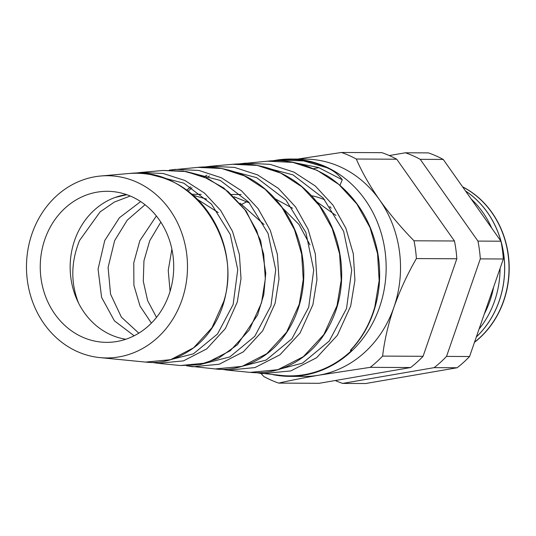 <?xml version="1.0" encoding="UTF-8"?>
<svg xmlns="http://www.w3.org/2000/svg" width="536" height="536" viewBox="0 0 536 536"><rect width="100%" height="100%" fill="white"/><g stroke="black" fill="none" stroke-linecap="round" stroke-linejoin="round"><path stroke-width="0.8" d="M126.543 194.602A72.95 64.461 90.3 0 0 115.106 197.462A72.95 64.461 -89.7 0 0 74.598 240.416A72.95 64.461 -89.7 0 0 78.571 303.095A72.95 64.461 90.3 0 0 125.853 339.248M169.108 294.318A75.522 66.732 -89.7 0 0 112.835 191.593A75.522 66.732 -89.7 0 0 44.85 239.351A75.522 66.732 -89.7 0 0 112.124 342.122A75.522 66.732 -89.7 0 0 169.108 294.318M462.568 186.816A89.324 78.933 90.3 0 1 503.753 300.87A89.324 78.933 90.3 0 1 474.487 342.303M474.548 342.115A89.338 78.939 -89.7 0 0 503.572 300.877A89.338 78.939 -89.7 0 0 462.668 186.95M465.489 190.95A89.592 79.167 90.3 0 1 499.23 300.944A89.592 79.167 90.3 0 1 476.323 336.983M476.35 336.916A89.592 79.167 -89.7 0 0 499.177 300.944A89.592 79.167 -89.7 0 0 500.986 241.327M479.07 329.057A89.693 79.254 -89.7 0 0 494.607 300.957A89.693 79.254 -89.7 0 0 500.075 268.409M484.283 314.002A89.693 79.254 -89.7 0 0 489.924 300.937A89.693 79.254 -89.7 0 0 493.629 287.008M267.565 161.189L267.558 161.189C286.914 158.844 307.242 163.996 328.548 176.639C354.671 194.387 371.013 219.459 377.565 251.84C381.351 272.73 379.99 292.85 373.492 312.2C368.406 326.973 360.822 339.65 350.725 350.222L350.356 350.336C361.713 338.417 369.867 323.945 374.811 306.92L379.16 280.623L377.545 253.622L369.987 227.519L356.829 203.941L338.839 184.451L317.111 170.314L292.884 162.388L267.565 161.189L238.996 163.942L245.287 163.165L270.151 164.338L293.969 172.13L315.289 185.985L332.936 205.08L345.867 228.202L353.311 253.83L354.919 280.301L350.685 306.049L337.338 335.355L316.582 357.747L290.74 370.939L262.64 373.605L258.834 373.13M350.356 350.336L351.65 350.43A108.192 95.602 90.3 0 1 281.735 375.481L256.335 372.714M32.026 233.676A91.113 80.507 -89.7 0 0 99.917 357.599A91.113 80.507 -89.7 0 0 181.932 299.993A91.113 80.507 -89.7 0 0 100.775 176.002A91.113 80.507 -89.7 0 0 32.026 233.676M99.917 357.599L145.578 362.095L170.595 359.683L193.563 347.837L211.968 327.757L223.733 301.493C243.438 240.858 191.54 166.207 129.612 173.456A93.686 82.785 -89.7 0 0 128.231 173.564L100.775 176.002M140.66 172.458L134.395 173.249L140.66 172.458L163.266 173.496L184.987 180.531L204.524 193.121L220.671 210.434L232.497 231.324L239.398 254.546L241.006 278.626L237.307 301.976L225.381 328.561L206.735 348.882L183.48 360.875L158.16 363.328L151.862 362.41L158.154 363.328M180.391 365.519L206.32 363.033L230.152 350.799L249.26 330.029L261.501 302.847L265.313 278.955L263.699 254.352L256.69 230.661L244.624 209.288L228.135 191.573L208.216 178.722L186.093 171.547L162.991 170.475L183.225 171.058L202.876 176.324L223.8 187.975L246.198 211.09L260.663 240.59L265.776 273.139L263.772 294.733L257.588 314.987L237.461 344.688L218.534 358.242L199.124 364.768L180.391 365.519L158.1 363.321M186.682 365.847L215.231 368.942L242.071 366.383L266.754 353.733L286.566 332.28L299.276 304.207L303.262 279.531L301.661 254.191L294.478 229.669L282.01 207.472L265.065 189.228L244.577 175.949L221.696 168.492L197.851 167.379L169.269 170.147L175.533 169.363L198.936 170.455L221.341 177.744L241.428 190.736L258.091 208.645L270.305 230.326L277.373 254.339L278.981 279.162L275.102 303.336L262.694 330.839L243.337 351.851L219.204 364.239L192.953 366.751L189.469 366.323M204.129 167.044L210.427 166.261L234.48 167.386L257.575 174.897L278.351 188.357L295.517 206.869L308.053 229.194L315.329 253.997L316.95 279.725L312.897 304.696L300.013 333.097L279.953 354.798L254.962 367.589L227.787 370.175L250.078 372.373L277.842 369.719L303.369 356.668L323.871 334.524L337.044 305.56L341.211 280.12L339.596 253.863L332.199 228.51L319.429 205.724L301.969 186.85L280.797 173.108L257.22 165.43L232.704 164.291C244.912 163.098 257.481 164.612 270.412 168.82C288.16 174.944 303.262 185.523 315.724 200.558C341.492 231.217 348.702 277.862 334.558 314.123C326.873 334.002 314.954 349.311 298.8 360.065C290.914 365.217 282.532 368.808 273.655 370.852C265.856 372.634 257.997 373.143 250.078 372.373L250.078 372.373M186.803 190.3L190.582 186.85M272.744 374.597A108.674 96.024 -89.7 0 0 289.608 376.373A108.674 96.024 -89.7 0 0 379.528 307.249A108.674 96.024 -89.7 0 0 290.639 159.031A108.674 96.024 -89.7 0 0 272.59 160.88M297.694 159.065L341.492 152.479A120.627 106.59 90.3 0 1 356.293 159.025C361.88 171.962 369.632 185.583 379.555 199.881C389.692 214.031 401.176 227.666 414.006 240.791A120.627 106.59 90.3 0 1 416.385 258.58C407.434 274.097 399.943 290.345 393.9 307.316A108.674 96.024 90.3 0 1 318.846 375.2A108.674 96.024 90.3 0 1 303.986 376.44L289.608 376.373M134.121 335.791L114.403 320.83L101.599 297.373L98.068 269.132L104.728 240.557L119.454 217.703L140.66 201.59M197.402 199.352L218.266 212.537M130.241 196.015L114.315 202.079L100.098 211.894L79.569 240.443C70.899 261.937 70.564 282.82 78.571 303.095M151.407 323.128L140.023 306.083L133.9 285.306L133.772 262.801L139.836 240.724L156.365 215.968M240.061 203.164L264.027 224.484M206.588 199.104L192.98 195.245M145.028 204.739L127.22 220.175L114.644 240.604L108.098 267.41L110.563 294.19L121.411 317.178L138.824 333.164M282.901 208.323L299.001 224.477L309.969 244.878M249.501 202.97L234.065 196.739M160.82 222.139L149.712 240.771L143.956 260.757L143.286 281.253L147.628 300.629L156.512 317.379M241.97 204.27L246.915 201.623M292.602 208.263L275.316 198.89M335.891 215.439L316.709 201.777M170.079 291.323L168.237 270.385L171.889 249.2M405.424 152.78L428.445 152.894A120.627 106.59 90.3 0 1 443.245 159.44L500.959 241.2A120.627 106.59 90.3 0 1 503.338 258.989L469.563 356.52A120.627 106.59 90.3 0 1 457.134 367.756L365.653 383.521L342.625 383.414L434.113 367.649A120.627 106.59 -89.7 0 0 446.535 356.407L480.31 258.881A120.627 106.59 -89.7 0 0 477.938 241.093L420.224 159.326A120.627 106.59 -89.7 0 0 405.424 152.78L389.297 155.561M341.492 152.479L381.947 152.673A120.627 106.59 90.3 0 1 396.747 159.219L454.461 240.986A120.627 106.59 90.3 0 1 456.833 258.767L423.065 356.299A120.627 106.59 90.3 0 1 410.636 367.535L319.155 383.3L278.7 383.106A120.627 106.59 90.3 0 1 263.9 376.56L260.885 373.411M396.747 159.219L356.293 159.025M454.461 240.986L414.006 240.791M456.833 258.767L416.385 258.58M290.639 159.031L305.018 159.098A108.674 96.024 90.3 0 1 379.555 199.881A108.674 96.024 90.3 0 1 393.9 307.316C388.178 324.314 384.419 340.574 382.61 356.105A120.627 106.59 90.3 0 1 370.182 367.348L318.846 375.2C303.168 377.927 289.788 380.567 278.7 383.106M423.065 356.299L382.61 356.105M410.636 367.535L370.182 367.348M351.65 350.43L351.154 349.767M115.106 197.462L126.831 194.702M326.478 167.587A108.192 95.602 90.3 0 0 282.76 159.842L273.856 160.847L280.167 160.07L303.671 160.921L326.478 167.587C332.869 170.113 338.142 174.173 342.283 179.774L339.978 185.221M500.946 241.18A89.592 79.167 -89.7 0 0 465.529 191.01M457.134 367.756L434.113 367.649M469.563 356.52L446.535 356.407M503.338 258.989L480.31 258.881M500.959 241.2L477.938 241.093M443.245 159.44L420.224 159.326M318.994 167.674L313.935 168.545A120.627 106.59 -89.7 0 0 313.734 168.699M335.281 380.52A120.627 106.59 -89.7 0 0 342.625 383.414M491.686 228.061A89.693 79.254 -89.7 0 0 471.144 198.963M329.995 206.434L329.761 206.889A75.522 66.732 -89.7 0 1 331.194 208.115M342.283 179.774L318.418 167.473L292.442 162.287M270.68 371.468L302.525 363.14L329.205 341.09L346.537 308.502L351.703 270.07L343.636 231.351L323.175 197.992L292.971 174.857L257.099 165.383M209.449 175.975L206.253 177.738M192.015 187.734L188.062 191.238M235.344 368.038L266.131 360.051L291.932 338.772L308.716 307.235L313.714 269.976L305.855 232.403L285.936 200.022L256.563 177.617L221.743 168.478M200.022 364.601L229.81 356.922L254.754 336.333L270.955 305.808L275.725 269.762L268.06 233.421L248.724 202.099L220.216 180.411L186.387 171.58M164.679 361.17L193.402 353.834L217.495 334.008L233.14 304.522L237.743 269.635L230.259 234.433L211.465 204.115L183.801 183.165L151.038 174.676M311.517 195.74A72.95 64.461 90.3 0 1 324.829 199.881M140.76 172.451L162.991 170.475M210.521 166.254L232.704 164.284M191.868 194.287L201.188 194.334M231.679 194.474L241.113 194.521M129.484 173.463C142.851 172.532 155.802 174.656 168.317 179.848C204.109 193.945 229.616 235.431 227.76 277.213C227.083 294.847 222.507 310.759 214.038 324.943C209.221 332.91 203.446 339.757 196.712 345.486C180.036 358.591 162.998 364.125 145.598 362.095L145.598 362.095M197.851 167.379C209.462 166.086 222.165 167.721 235.961 172.291C270.144 183.868 297.688 218.795 302.733 258.901C306.887 287.008 299.249 319.945 278.506 343.094C260.791 363.408 234.152 371.495 215.224 368.942L215.224 368.942M206.963 175.178L204.142 176.833M190.501 186.803L186.716 190.24M221.515 369.277L227.787 370.175"/></g></svg>
